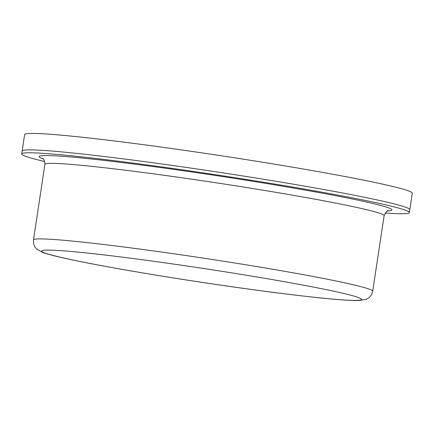 <?xml version="1.0" encoding="UTF-8"?>
<svg xmlns="http://www.w3.org/2000/svg" width="434" height="434" viewBox="0 0 434 434"><rect width="100%" height="100%" fill="white"/><g stroke="black" fill="none" stroke-linecap="round" stroke-linejoin="round"><path stroke-width="0.65" d="M44.691 161.513A196.038 8.452 8.6 0 1 25.101 156.115A196.038 8.452 8.6 0 1 21.7 153.951L24.63 134.583A196.038 8.452 8.6 0 1 200.92 152.735A196.038 8.452 8.6 0 1 408.899 191.047A196.038 8.452 8.6 0 1 412.3 193.211L409.81 209.671A196.038 8.452 8.6 0 0 406.408 207.506A196.038 8.452 8.6 0 1 409.81 209.671L409.37 212.579A196.038 8.452 8.6 0 1 385.17 213.007M22.139 151.043A196.038 8.452 8.6 0 1 198.43 169.195A196.038 8.452 8.6 0 1 406.408 207.506A196.038 8.452 8.6 0 0 198.43 169.195A196.038 8.452 8.6 0 0 22.139 151.043M21.7 153.951A196.038 8.452 8.6 0 1 197.991 172.103A196.038 8.452 8.6 0 1 405.969 210.414A196.038 8.452 8.6 0 1 409.37 212.579M358.728 297.648A161.736 6.971 8.6 0 1 231.474 286.684A161.736 6.971 8.6 0 1 44.518 252.848A161.736 6.971 8.6 0 1 171.772 263.812A161.736 6.971 8.6 0 1 358.728 297.648M381.139 213.799A171.533 7.394 8.6 0 1 384.117 215.693L372.692 291.219A171.533 7.394 8.6 0 0 369.719 289.321A171.533 7.394 8.6 0 0 187.738 255.8A171.533 7.394 8.6 0 0 33.483 239.915L44.903 164.388A171.533 7.394 8.6 0 1 199.163 180.273A171.533 7.394 8.6 0 1 381.139 213.799M43.053 158.855A178.396 7.693 8.6 0 1 42.244 158.556A178.396 7.693 8.6 0 1 182.606 170.649A178.396 7.693 8.6 0 1 388.831 207.967A178.396 7.693 8.6 0 1 387.519 210.951M388.197 210.696C387.557 209.985 386.195 211.651 384.117 215.693M33.483 239.915C33.217 246.794 36.065 248.042 36.836 249.121L42.478 252.322C46.601 253.863 53.073 255.631 61.894 257.628C73.476 260.264 88.569 263.292 107.171 266.698C134.616 271.706 165.197 276.778 198.913 281.899C255.691 290.536 311.579 297.594 340.229 299.726C348.708 300.382 355.126 300.626 359.482 300.458L366.198 299.265C367.94 298.25 370.945 297.789 372.692 291.219M44.903 164.388C44.735 160.933 43.926 158.936 42.483 158.415"/></g></svg>
